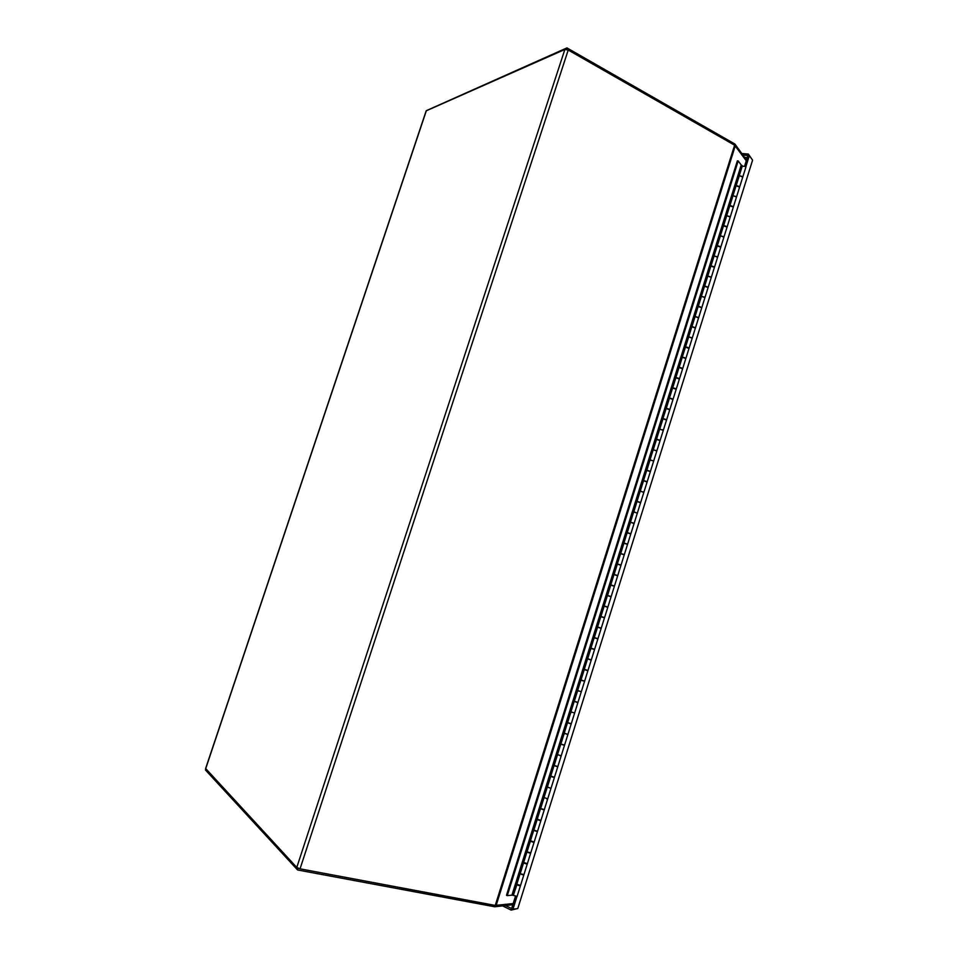 <?xml version="1.0" encoding="UTF-8"?>
<svg xmlns="http://www.w3.org/2000/svg" width="958" height="958" viewBox="0 0 958 958"><rect width="100%" height="100%" fill="white"/><g stroke="black" fill="none" stroke-linecap="round" stroke-linejoin="round"><path stroke-width="1.44" d="M516.937 884.641L513.332 895.275L511.931 895.155L741.217 165.016L741.839 165.387L738.678 175.458L742.845 176.691M742.426 166.177L745.875 166.488L745.695 167.063M733.002 195.743L736.582 196.665M739.444 187.002L736.067 185.792L733.002 195.576M726.727 215.754L730.295 216.688M733.169 206.988L729.792 205.778L726.715 215.598M720.428 235.812L723.997 236.77M726.883 227.034L723.506 225.825L720.416 235.668M714.117 255.93L717.674 256.9M720.584 247.128L717.195 245.919L714.093 255.786M707.782 276.096L711.339 277.078M714.261 267.27L710.872 266.073L707.77 275.964M701.436 296.309L704.992 297.315M707.926 287.46L704.525 286.262L701.412 296.178M698.394 317.852L695.053 316.463L698.621 317.601M701.579 307.71L698.166 306.512L695.053 316.463M692.023 338.174L688.67 336.785L692.227 337.935M695.209 328.007L691.245 326.546M685.629 358.555L682.264 357.166L685.832 358.316M688.826 348.365L684.85 346.892M675.905 377.727L679.402 378.757M682.431 368.758L678.444 367.297M672.791 399.474L669.426 398.085L672.959 399.246M676.013 389.223L672.576 388.038L669.426 398.085M663.056 418.766L666.493 419.796M669.57 409.725L666.133 408.551L662.972 418.622M656.625 439.363L660.026 440.381M663.128 430.298L659.679 429.124L656.505 439.219M650.183 460.02L653.691 460.978L650.039 460.032L646.854 470.174L650.207 471.372M656.661 450.907L653.2 449.745L650.027 459.864M643.74 480.748L646.913 481.718M650.171 471.576L646.71 470.414L643.525 480.569M637.321 501.525L640.291 502.447M643.668 492.304L640.207 491.143L637.01 501.321M630.927 522.385L633.549 523.2M637.154 513.081L633.681 511.919L630.484 522.122M624.616 543.33L627.61 544.144L624.903 543.318M630.615 533.905L627.143 532.756L623.933 542.982M618.221 564.286L620.125 564.861M624.065 554.802L620.58 553.652L617.359 563.903M611.647 585.218L613.551 585.817M617.491 575.734L614.006 574.596L610.785 584.871M605.061 606.21L606.905 607.001M610.905 596.738L607.42 595.589L604.175 605.899M597.744 627.035L601.061 628.125M604.306 617.79L600.81 616.653L597.564 626.987M591.11 648.159L594.439 649.249M596.978 638.651L595.074 638.016M584.464 669.343L587.793 670.444M590.344 659.799L588.452 659.14M577.794 690.574L581.123 691.688M583.697 680.994L580.871 680.144L583.578 681.018M571.112 711.866L574.441 712.991M575.183 701.723L577.878 702.657L574.86 701.519M564.418 733.217L567.735 734.343M570.729 723.733L567.962 722.787M557.688 754.617L561.017 755.754M564.19 745.192L561.125 744.138M550.958 776.088L554.287 777.225M557.544 766.675L554.311 765.562M544.204 797.595L547.533 798.756M554.203 777.441L550.706 776.411L547.401 786.961L550.994 788.374L547.497 787.045M537.426 819.174L540.767 820.335M544.132 809.797L540.695 808.6M530.636 840.813L533.977 841.986M537.366 831.424L533.881 830.203M523.822 862.499L527.163 863.685M530.588 853.123L527.056 851.878M516.997 884.246L520.338 885.443M523.775 874.87L520.11 873.684L523.751 874.558M665.702 419.388L663.942 418.85M662.505 429.699L663.259 430.082M659.284 440.033L657.416 439.471M656.05 450.368L656.781 450.727M652.805 460.714L650.913 460.139M649.548 471.073L646.854 470.174M646.315 481.419L644.411 480.832M642.962 491.813L643.608 492.077M639.693 502.196L637.98 501.657M633.166 522.996L631.454 522.469M629.897 533.426L627.274 532.54L630.089 533.57M623.335 554.311L620.712 553.437L623.407 554.407M620.054 564.777L618.341 564.238M616.76 575.255L614.138 574.381L616.844 575.327M613.467 585.757L611.755 585.206M610.174 596.259L607.54 595.397L610.21 596.463M603.576 617.311L600.929 616.449L603.6 617.551M600.187 628.077L598.451 627.286M596.882 638.651L595.122 637.86M593.553 649.237L590.906 648.362L593.709 649.081M590.236 659.822L588.475 659.056M586.907 670.444L583.602 669.355L587.003 658.529L591.11 659.846M568.489 723.05L570.214 723.637M567.471 734.451L566.861 734.319M561.783 744.438L563.496 745.025M560.873 755.922L560.179 755.766M554.957 765.885L556.849 766.556M550.706 776.411L553.485 777.297M548.192 787.404L550.096 788.075M547.497 798.996L546.707 798.864M541.438 809.007L543.294 809.666M538.061 819.844L539.869 820.479M536.432 831.305L534.696 830.682M517.931 885.204L519.056 885.611M521.26 874.259L522.565 874.726M524.613 863.338L526.062 863.853M527.966 852.44L529.534 852.991M531.331 841.555L532.995 842.142M606.881 606.773L605.157 606.222M668.9 409.078L667.199 408.575M672.085 398.779L670.48 398.3M675.258 388.493L673.749 388.05M678.408 378.218L677.031 377.811M681.545 367.944L680.324 367.585M684.671 357.681L683.629 357.382M687.748 347.431L686.958 347.191M730.188 205.527L733.445 206.677M736.307 196.989L733.038 195.636L729.96 205.443M717.626 245.691L720.835 246.829M723.733 237.069L720.452 235.74L717.35 245.595M705.004 286.071L708.166 287.184M711.099 277.353L707.794 276.048L704.681 285.951M692.347 326.666L695.424 327.756M691.951 326.522L695.077 316.559M679.653 367.477L682.623 368.531M679.15 367.297L682.288 357.286M666.96 408.527L669.726 409.521M666.277 408.288L669.438 398.229M659.894 440.596L656.517 439.375L653.344 449.494M646.925 481.934L643.536 480.736L640.339 490.903M633.885 523.487L630.484 522.314L627.274 532.54M620.784 565.256L617.359 564.106L614.138 574.381M607.611 607.252L603.528 605.911L606.893 595.181L608.366 595.672L606.893 595.205M600.929 616.449L604.175 606.127M587.649 658.745L590.906 648.362M571.746 712.345L570.238 711.926L573.65 701.052L577.782 702.334M574.309 701.256L577.578 690.826M564.178 733.505L560.885 743.995L564.382 745.049M540.755 820.599L537.163 819.557L533.834 830.155L537.366 831.161M527.187 863.984L524.134 863.098M520.206 873.588L523.547 862.918M520.362 885.767L516.721 884.689L513.356 895.383L516.925 896.341M533.977 842.274L530.373 841.208L527.032 851.842L530.576 852.824M543.952 797.954L540.623 808.528L544.156 809.546M557.448 754.928L554.155 765.454L557.652 766.484M565.016 733.768L563.532 733.289L566.956 722.392L571.088 723.661M567.603 722.595L570.884 712.141M587.026 670.384L584.26 669.57L580.991 679.976L584.452 681.054M591.804 648.446L590.26 648.147L593.649 637.357L597.756 638.675M600.355 627.909L598.415 627.502M594.295 637.573L597.553 627.215M614.21 586.224L610.126 584.883L613.491 574.177L614.916 574.824M607.54 595.397L610.773 585.087M627.346 544.348L623.933 543.186L620.712 553.437M640.411 502.687L636.375 501.285L639.705 490.7L641.082 491.238M633.813 511.692L637.022 501.501M666.349 419.999L662.984 418.778L659.822 428.861M673.306 387.966L676.18 388.996M679.222 378.985L675.869 377.727L672.72 387.762M686 347.036L689.03 348.113M685.557 346.88L688.694 336.905M698.681 306.344L701.807 307.446M704.753 297.579L701.448 296.285L698.322 306.213M711.315 265.857L714.512 266.983M717.422 257.187L714.129 255.87L711.028 265.749M723.913 225.585L727.146 226.723M730.032 217.011L726.751 215.67L723.661 225.501M736.451 185.529L739.72 186.678M742.57 177.026L739.313 175.661L736.235 185.445M733.002 195.767L732.415 195.432L735.612 185.241L736.235 185.601M726.715 215.789L726.128 215.454L729.337 205.24L729.972 205.599M732.954 195.743L729.876 205.551M720.416 235.86L719.817 235.536L723.039 225.286L723.685 225.645M707.758 276.155L707.16 275.844L710.393 265.546L710.944 265.833L716.728 245.392L717.386 245.751M720.368 235.836L717.267 245.691M701.412 296.381L700.813 296.07L704.058 285.747L704.753 286.107M707.711 276.132L704.597 286.035M695.041 316.655L694.442 316.356L697.687 306.009L698.406 306.368M688.658 336.988L688.06 336.689L691.317 326.319L692.059 326.678M694.993 316.631L691.868 326.594M682.264 357.37L681.653 357.083L684.922 346.676L685.688 347.047M675.845 377.811L675.234 377.524L678.515 367.094L679.306 367.465M682.216 357.346L679.078 367.357M669.414 398.3L668.804 398.013L672.085 387.559L672.923 387.942M662.972 418.838L662.349 418.562L665.642 408.084L666.54 408.467M669.367 398.277L666.205 408.336M656.505 439.435L655.883 439.159L659.188 428.657L660.146 429.064M650.027 460.079L649.392 459.816L652.709 449.278L653.763 449.721M653.308 449.685L652.661 449.422M656.458 439.411L653.272 449.518M643.525 480.784L642.89 480.533L646.219 469.959L647.392 470.438M640.483 491.119L639.669 490.795M643.465 480.76L640.279 490.927M630.472 522.35L629.837 522.11L633.178 511.488L634.639 511.967M617.359 564.13L616.712 563.903L623.874 543.186L623.287 542.97L626.628 532.325L628.089 532.864M627.933 532.888L626.604 532.397M630.424 522.326L627.215 532.54M614.94 574.728L613.479 574.213M617.299 564.106L614.078 574.381M600.283 616.245L601.756 616.724L600.283 616.245L596.906 627.011M604.115 606.115L600.87 616.437M590.272 648.123L591.757 648.59M590.858 648.338L587.601 658.721M578.428 691.041L576.932 690.61L584.2 669.534M576.956 690.55L578.416 691.089M577.53 690.778L574.261 701.22M563.555 733.205L564.525 733.457M558.191 755.072L556.802 754.724L560.238 743.791L560.897 743.959M564.142 733.457L560.849 743.947M551.269 776.507L550.06 776.208L553.496 765.238L554.167 765.406M550.096 776.076L550.826 776.243M544.395 798.002L543.294 797.751L546.743 786.758L547.413 786.913M550.67 776.351L547.365 786.901M537.534 819.569L536.516 819.341L539.977 808.324L540.647 808.468M537.163 819.557L537.977 819.797M536.564 819.174L537.222 819.318M530.672 841.196L529.714 840.992L533.187 829.951L533.857 830.083M537.127 819.473L533.81 830.071M523.81 862.895L522.9 862.715L526.373 851.626L527.056 851.77M522.96 862.511L523.595 862.631L526.936 851.949M516.685 884.593L516.063 884.485L519.547 873.373L520.23 873.504M523.523 862.835L520.17 873.492M516.134 884.258L516.757 884.378L520.11 873.684M530.373 841.208L531.043 841.411M529.774 840.813L530.409 840.944M530.337 841.124L526.996 851.758M543.342 797.595L544.024 797.751M543.904 797.882L540.587 808.456M556.837 754.605L557.652 754.808M557.412 754.868L554.107 765.394M570.261 711.842L571.507 712.189M570.848 712.093L567.555 722.548M584.26 669.57L585.134 669.678M583.614 669.307L585.11 669.762M597.493 627.203L594.247 637.549M610.713 585.087L607.48 595.385M621.514 553.808L620.054 553.281M620.652 553.437L621.526 553.748M634.136 511.955L633.154 511.572M636.95 501.513L633.753 511.704M646.878 470.366L646.171 470.079M649.967 460.056L646.782 470.198M659.739 429.076L659.14 428.801M662.912 418.814L659.751 428.897M675.797 377.787L672.648 387.822M688.61 336.965L685.485 346.952M701.364 296.357L698.25 306.285M726.667 215.766L723.577 225.597M739.217 175.781L736.151 185.553M507.261 895.622L506.495 895.251L737.373 160.848L738.187 160.92L507.261 895.622L511.931 895.155M741.217 165.016L738.187 160.92M747.276 157.567L744.582 157.328M205.778 769.035L205.455 769.992L297.591 869.96L298.142 868.271M495.178 905.406L494.747 906.783L297.591 869.96M512.817 904.723L494.747 906.783M566.441 49.397L566.932 47.9L426.609 110.541M566.932 47.9L734.906 144.047L734.558 145.161M734.906 144.047L746.51 159.998M745.923 166.56L749.348 155.627L747.923 155.507L748.366 154.058L751.647 158.824M752.533 160.309L517.763 908.603L752.533 160.309M516.985 908.699L511.117 910.1L511.644 908.531L505.561 905.55M748.366 154.058L741.791 153.508M749.348 155.627L752.425 159.902M517.763 908.603L512.961 909.178L516.877 896.7M512.961 909.178L511.632 908.519L515.416 896.46M502.591 905.885L511.117 910.1M744.701 165.782L747.923 155.507L742.929 155.064M205.719 768.591L296.776 867.445L300.046 868.834L495.25 905.418L513.177 903.574M205.563 768.687L426.178 110.853L564.873 49.457L568.226 50.044L734.618 145.197L746.27 160.776M735.289 145.748L496.124 905.49M568.226 50.044L300.046 868.834M495.25 905.418L734.618 145.197M564.873 49.457L296.776 867.445M426.37 110.649L205.623 768.879M739.265 175.613L742.33 165.854M688.67 336.785L691.796 326.822M682.264 357.166L685.401 347.179M675.857 377.596L678.994 367.585M590.93 648.123L594.176 637.753M584.272 669.319L587.529 658.924M577.602 690.562L580.871 680.144M570.908 711.866L574.189 701.424M564.202 733.229L567.495 722.751M557.484 754.653L560.777 744.15M550.742 776.124L554.047 765.598M543.976 797.655L547.293 787.093M537.199 819.246L540.528 808.66M530.409 840.885L533.738 830.275M742.905 176.595L745.971 166.824M736.642 196.57L739.708 186.774M730.355 216.592L733.433 206.772M724.056 236.674L727.146 226.83M717.746 256.804L720.835 246.936M711.411 276.982L714.512 267.09M705.064 297.219L708.178 287.304M698.705 317.505L701.819 307.554M692.323 337.839L695.448 327.875M685.928 358.232L689.065 348.233M679.509 378.673L682.659 368.65M673.079 399.175L676.24 389.128M666.636 419.724L669.798 409.641M660.17 440.321L663.343 430.226M653.691 460.978L656.865 450.859M647.201 481.694L650.386 471.54M640.686 502.459L643.872 492.268M634.148 523.272L637.357 513.069M627.61 544.144L630.819 533.917M621.035 565.076L624.257 554.814M614.461 586.057L617.682 575.77M607.863 607.097L611.096 596.774M601.241 628.185L604.486 617.838M594.607 649.332L597.864 638.962M587.961 670.54L591.218 660.134M581.29 691.796L584.56 681.366M574.596 713.111L577.878 702.657M567.902 734.487L571.184 724.009M561.172 755.91L564.466 745.408M554.431 777.393L557.736 766.867M547.677 798.936L550.994 788.374M540.899 820.539L544.228 809.953M534.109 842.202L537.438 831.58M527.295 863.912L530.636 853.267M520.469 885.683L523.81 875.013M733.493 206.581L736.57 196.773M720.907 246.733L723.997 236.877M708.237 287.101L711.351 277.185M695.508 327.672L698.633 317.709M682.719 368.447L685.856 358.436M669.858 409.437L673.019 399.378M656.937 450.643L660.11 440.536M643.944 492.065L647.129 481.898M630.879 533.702L634.088 523.487M617.754 575.554L620.976 565.28M604.558 617.635L607.791 607.3M591.29 659.93L594.547 649.548M577.949 702.442L581.219 692.011M564.537 745.192L567.831 734.702M551.054 788.159L554.371 777.609M537.51 831.364L540.839 820.755M523.882 874.786L527.223 864.128M517.045 896.592L520.398 885.899M530.708 853.051L534.037 842.417M544.288 809.738L547.605 799.152M557.807 766.651L561.113 756.125M571.255 723.793L574.537 713.327M584.62 681.162L587.889 670.744M597.924 638.746L601.181 628.4M611.156 596.571L614.389 586.26M624.329 554.598L627.538 544.36M637.417 512.853L640.615 502.663M650.446 471.324L653.631 461.193M663.403 430.022L666.576 419.927M676.3 388.924L679.45 378.877M689.125 348.029L692.263 338.042M701.879 307.35L705.004 297.423M714.584 266.887L717.674 257.007M727.206 226.627L730.295 216.795M739.768 186.571L742.845 176.787"/></g></svg>

